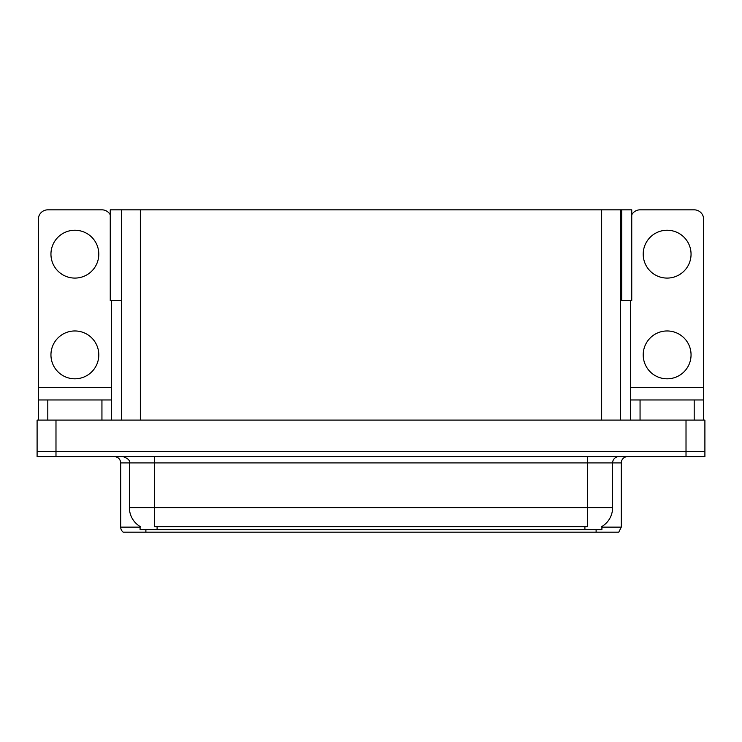<?xml version="1.0" encoding="UTF-8"?>
<svg xmlns="http://www.w3.org/2000/svg" width="742" height="742" viewBox="0 0 742 742"><rect width="100%" height="100%" fill="white"/><g stroke="black" fill="none" stroke-linecap="round" stroke-linejoin="round"><path stroke-width="1.11" d="M620.544 300.491L631.748 300.491L631.748 209.838L620.544 209.838L620.544 420.102M620.544 209.838L110.252 209.838L110.252 300.491L121.456 300.491M621.675 300.491L621.675 209.838M601.91 526.505L601.91 529.64L140.09 529.64L140.09 526.505M55.984 456.618L704.9 456.618L704.9 451.581L37.1 451.581L37.1 420.102L55.984 420.102L55.984 451.581L37.1 451.581L37.1 456.618L55.984 456.618L55.984 451.581L704.9 451.581L704.9 420.102L55.984 420.102M121.456 209.838L121.456 420.102M601.91 527.126L621.295 527.126L621.295 462.915A6.298 6.298 0 0 1 627.593 456.618M621.295 527.126L618.782 532.162L123.218 532.162A6.298 6.298 0 0 1 120.705 527.126L120.705 462.915C120.325 459.085 118.228 456.989 114.407 456.618M584.659 532.162L157.341 532.162M140.275 526.616A22.037 22.037 0 0 1 129.386 507.611L154.568 507.611L154.568 526.616L587.432 526.616L587.432 507.611L612.614 507.611L612.614 462.915A6.298 6.298 0 0 1 618.911 456.618M129.386 507.611L129.386 462.915L120.705 462.915M601.725 526.616A22.037 22.037 0 0 0 612.614 507.611M74.868 278.083A23.92 23.92 0 0 1 50.948 254.163A23.92 23.92 0 0 1 74.868 230.243A23.92 23.92 0 0 1 98.797 254.163A23.92 23.92 0 0 1 74.868 278.083M74.868 378.81A23.92 23.92 0 0 1 50.948 354.88A23.92 23.92 0 0 1 74.868 330.96A23.92 23.92 0 0 1 98.797 354.88A23.92 23.92 0 0 1 74.868 378.81M101.942 420.102L101.942 399.957L47.803 399.957L47.803 420.102M110.252 214.8A9.442 9.442 0 0 0 101.942 209.838L47.803 209.838A9.442 9.442 0 0 0 38.361 219.289L38.361 387.37L111.383 387.37L111.383 420.102M111.383 300.491L111.383 387.37M38.361 420.102L38.361 399.957L47.803 399.957M101.942 399.957L111.383 399.957M38.361 399.957L38.361 387.37M667.132 278.083A23.92 23.92 0 0 1 643.203 254.163A23.92 23.92 0 0 1 667.132 230.243A23.92 23.92 0 0 1 691.052 254.163A23.92 23.92 0 0 1 667.132 278.083M667.132 378.81A23.92 23.92 0 0 1 643.203 354.88A23.92 23.92 0 0 1 667.132 330.96A23.92 23.92 0 0 1 691.052 354.88A23.92 23.92 0 0 1 667.132 378.81M694.197 420.102L694.197 399.957L640.058 399.957L640.058 420.102M630.617 300.491L630.617 387.37L703.639 387.37L703.639 219.289A9.442 9.442 0 0 0 694.197 209.838L640.058 209.838A9.442 9.442 0 0 0 631.748 214.8M630.617 420.102L630.617 399.957L640.058 399.957M694.197 399.957L703.639 399.957L703.639 420.102M703.639 387.37L703.639 399.957M630.617 399.957L630.617 387.37M686.016 420.102L686.016 456.618M140.34 209.838L140.34 420.102M601.66 209.838L601.66 420.102M584.909 529.64L584.909 526.505M157.091 529.64L157.091 526.505M621.295 462.915L129.386 462.915C130.221 460.596 128.116 458.491 123.089 456.618M596.114 532.162L596.114 529.64M145.886 529.64L145.886 532.162M120.705 527.126L140.09 527.126M587.432 456.618L587.432 507.611L154.568 507.611L154.568 456.618"/></g></svg>

